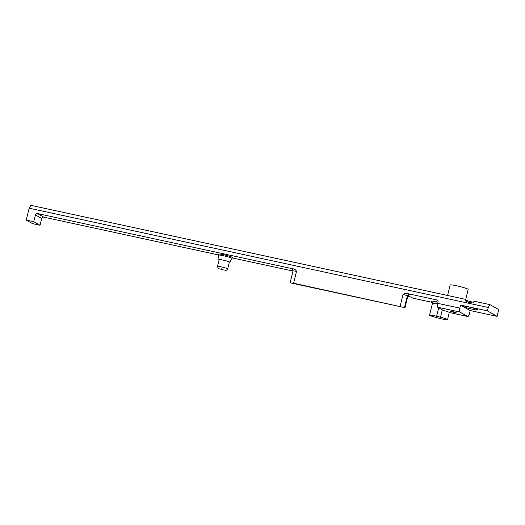 <?xml version="1.0" encoding="UTF-8"?>
<svg xmlns="http://www.w3.org/2000/svg" width="525" height="525" viewBox="0 0 525 525"><rect width="100%" height="100%" fill="white"/><g stroke="black" fill="none" stroke-linecap="round" stroke-linejoin="round"><path stroke-width="0.79" d="M470.21 310.564L497.083 316.378L487.436 310.892L460.556 305.077L462.925 306.423A7.79 0.696 13.8 0 1 462.63 306.134A7.79 0.696 13.8 0 1 468.09 306.797A7.79 0.696 13.8 0 1 477.763 309.855A7.79 0.696 13.8 0 1 472.297 309.192A7.79 0.696 13.8 0 1 462.925 306.423L470.21 310.564L469.462 313.615A3.504 1.043 102.2 0 1 467.775 316.503A3.504 1.043 102.2 0 1 467.683 316.463L459.926 312.053L437.784 307.263A3.504 1.043 -77.8 0 1 437.673 303.338L438.001 301.98A1.752 1.667 119.6 0 0 436.787 299.933L437.614 300.405M459.926 312.053A3.504 1.043 -77.8 0 1 459.808 308.123L437.673 303.338M460.556 305.077L459.808 308.123M442.306 309.835L440.488 317.225A7.527 0.669 13.8 0 1 447.53 319.646L449.275 312.48A7.527 0.669 13.8 0 0 443.244 310.367L437.784 307.263M453.954 312.428L450.043 311.194L452.248 311.456L456.159 312.697L453.954 312.428M447.589 295.47L450.161 285.003A9.279 0.827 13.8 0 1 456.671 285.784A9.279 0.827 13.8 0 1 468.188 289.426L465.57 300.083M497.083 316.378L498.75 309.606L490.048 304.651L475.808 301.573L469.153 302.479C466.889 301.855 465.524 300.779 465.071 299.25L30.942 205.354L29.164 208.202L26.25 220.06L32.524 223.63L40.038 225.251L33.764 221.688L26.25 220.06M473.622 302.341A7.79 0.696 13.8 0 1 465.432 300.031M432.436 302.4L412.781 298.147L411.298 297.301A7.002 0.623 13.8 0 0 407.846 296.067M219.109 259.777L218.446 255.143A7.002 0.623 13.8 0 1 218.452 255.124L218.702 254.113A7.002 0.623 13.8 0 1 223.611 254.704A7.002 0.623 13.8 0 1 232.306 257.453L232.057 258.471A7.002 0.623 13.8 0 1 232.05 258.484L229.688 262.211A5.604 0.499 13.8 0 1 229.313 262.283M43.752 217.14L37.478 213.57A1.752 1.667 119.6 0 0 35.431 214.909L41.705 218.479A1.752 1.667 119.6 0 1 43.752 217.14L218.498 254.933M37.478 213.57L292.681 268.767C294.558 268.971 295.831 269.837 296.513 271.379L293.6 283.238L290.627 282.929L404.998 307.663L293.6 283.238M410.045 294.597L407.702 293.646L436.787 299.933M232.194 257.893L293.002 271.051M218.452 255.124A7.002 0.623 13.8 0 1 223.361 255.721A7.002 0.623 13.8 0 1 232.057 258.471M218.813 259.54L222.738 260A5.604 0.499 13.8 0 1 229.688 262.211M219.155 259.613A5.25 0.466 13.8 0 1 222.836 260.052A5.25 0.466 13.8 0 1 229.353 262.113L227.692 268.892A5.25 0.466 13.8 0 0 221.169 266.831A5.25 0.466 13.8 0 0 217.488 266.385L219.155 259.613M440.488 317.225L436.616 316.267A7.002 0.623 13.8 0 0 429.562 315.177L432.475 303.319A7.002 0.623 13.8 0 1 437.535 303.949M447.53 319.646A7.527 0.669 13.8 0 1 438.067 317.986L434.359 316.975A7.002 0.623 13.8 0 1 429.562 315.177M290.154 282.66L293.068 270.802L296.513 271.379M409.815 294.571L407.905 295.805L404.998 307.663M409.172 294.02L407.433 295.536L404.519 307.394M407.702 293.646C405.923 293.055 404.375 293.311 403.042 294.42L400.129 306.278M293.068 270.802L291.533 268.577L292.071 268.8M35.431 214.909L33.764 221.688M41.705 218.479L40.038 225.251M490.048 304.651L488.27 307.499L487.436 310.892M29.164 208.202L488.27 307.499M467.683 316.463L449.275 312.48M292.537 269.141L291.533 268.577L292.681 268.767M432.075 301.803A8.754 0.781 13.8 0 1 437.975 302.098M223.118 269.87L221.228 268.793L223.118 269.87M438.697 307.781L436.616 316.267M407.905 295.805L403.042 294.42M467.775 316.503L449.282 312.5M217.488 266.385C218.59 269.752 217.389 267.908 223.164 269.889C225.96 269.994 225.553 271.405 227.692 268.892M431.944 301.685L432.475 303.319"/></g></svg>
